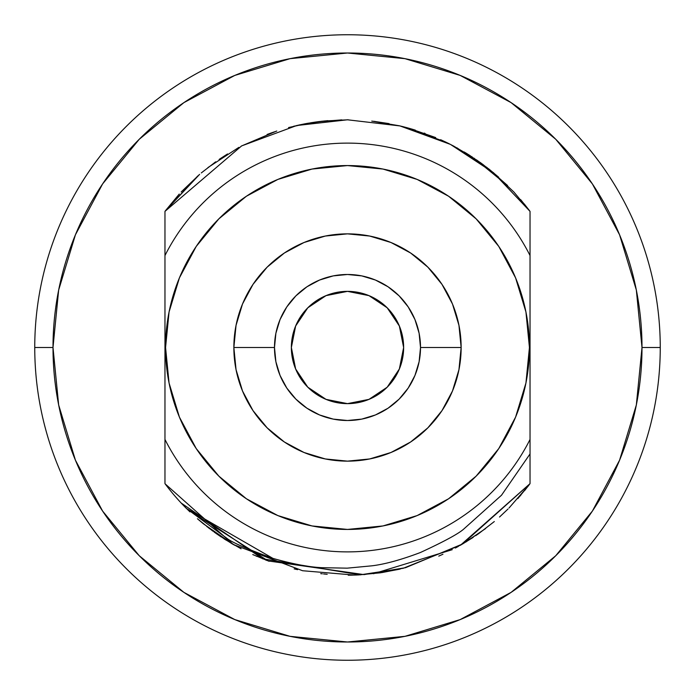 <?xml version="1.0" encoding="UTF-8"?>
<svg xmlns="http://www.w3.org/2000/svg" width="695" height="695" viewBox="0 0 695 695"><rect width="100%" height="100%" fill="white"/><g stroke="black" fill="none" stroke-linecap="round" stroke-linejoin="round"><path stroke-width="1.04" d="M233.859 347.5A113.641 113.641 0 0 1 347.5 233.859A113.641 113.641 0 0 1 461.141 347.5A113.641 113.641 0 0 0 347.5 233.859A113.641 113.641 0 0 0 233.859 347.5L274.49 347.5A73.01 73.01 0 0 1 347.5 274.49A73.01 73.01 0 0 1 420.51 347.5L461.141 347.5L420.51 347.5L419.111 333.253L414.958 319.561L408.208 306.938L399.13 295.87L388.062 286.792L375.439 280.042L361.748 275.889L347.5 274.49L333.253 275.889L319.561 280.042L306.938 286.792L295.87 295.87L286.792 306.938L280.042 319.561L275.889 333.253L274.49 347.5L275.889 361.748L280.042 375.439L286.792 388.062L295.87 399.13L306.938 408.208L319.561 414.958L333.253 419.111L347.5 420.51L361.748 419.111L375.439 414.958L388.062 408.208L399.13 399.13L408.208 388.062L414.958 375.439L419.111 361.748L420.51 347.5A73.01 73.01 0 0 1 347.5 420.51A73.01 73.01 0 0 1 274.49 347.5L233.859 347.5A113.641 113.641 0 0 0 347.5 461.141A113.641 113.641 0 0 0 461.141 347.5A113.641 113.641 0 0 1 347.5 461.141A113.641 113.641 0 0 1 233.859 347.5L236.048 325.329L242.512 304.01L253.015 284.368L267.149 267.149L284.368 253.015L304.01 242.512L325.329 236.048L347.5 233.859L369.671 236.048L390.99 242.512L410.632 253.015L427.851 267.149L441.985 284.368L452.488 304.01L458.952 325.329L461.141 347.5L458.952 369.671L452.488 390.99L441.985 410.632L427.851 427.851L410.632 441.985L390.99 452.488L369.671 458.952L347.5 461.141L325.329 458.952L304.01 452.488L284.368 441.985L267.149 427.851L253.015 410.632L242.512 390.99L236.048 369.671L233.859 347.5M403.639 347.5A56.139 56.139 0 0 1 347.5 403.639A56.139 56.139 0 0 1 291.361 347.5A56.139 56.139 0 0 1 347.5 291.361A56.139 56.139 0 0 1 403.639 347.5L399.364 368.984L387.202 387.202L368.984 399.364L347.5 403.639L326.016 399.364L307.798 387.202L295.636 368.984L291.361 347.5L295.636 326.016L307.798 307.798L326.016 295.636L347.5 291.361L368.984 295.636L387.202 307.798L399.364 326.016L403.639 347.5M34.75 347.5A312.75 312.75 0 0 1 347.5 34.75A312.75 312.75 0 0 1 660.25 347.5A312.75 312.75 0 0 0 347.5 34.75A312.75 312.75 0 0 0 34.75 347.5L53.002 347.5A294.498 294.498 0 0 1 347.5 53.002A294.498 294.498 0 0 1 641.998 347.5L660.25 347.5L641.998 347.5L636.342 290.05L619.575 234.797L592.366 183.888L555.739 139.261L511.112 102.634L460.203 75.425L404.95 58.658L347.5 53.002L290.05 58.658L234.797 75.425L183.888 102.634L139.261 139.261L102.634 183.888L75.425 234.797L58.658 290.05L53.002 347.5L58.658 404.95L75.425 460.203L102.634 511.112L139.261 555.739L183.888 592.366L234.797 619.575L290.05 636.342L347.5 641.998L404.95 636.342L460.203 619.575L511.112 592.366L555.739 555.739L592.366 511.112L619.575 460.203L636.342 404.95L641.998 347.5A294.498 294.498 0 0 1 347.5 641.998A294.498 294.498 0 0 1 53.002 347.5L34.75 347.5A312.75 312.75 0 0 0 347.5 660.25A312.75 312.75 0 0 0 660.25 347.5A312.75 312.75 0 0 1 347.5 660.25A312.75 312.75 0 0 1 34.75 347.5M164.967 389.478L164.967 347.5L165.566 347.5A181.934 181.934 0 0 1 347.5 165.566A181.934 181.934 0 0 1 529.434 347.5L530.033 347.5L530.033 255.543A204.391 204.391 0 0 0 164.967 255.543L164.967 286.618A192.419 192.419 0 0 1 164.967 286.609L164.967 255.586M530.033 305.27L530.033 389.374M530.033 255.569L530.033 286.609A192.419 192.419 0 0 1 530.033 286.618L530.033 294.949M164.967 249.262L164.967 255.543A204.391 204.391 0 0 1 530.033 255.543L530.033 211.376L493.25 172.551L450.43 144.386L399.964 125.925L347.465 119.792L296.722 125.526L241.625 145.907L164.967 211.376L164.967 286.618M530.033 286.618L530.033 439.457L530.033 347.5L529.434 347.5A181.934 181.934 0 0 1 347.5 529.434A181.934 181.934 0 0 1 165.566 347.5L164.967 347.5L164.967 439.457A204.391 204.391 0 0 0 530.033 439.457L530.033 453.948L501.521 495.222L464.277 528.582C459.343 533.3 444.713 541.283 420.371 552.525C401.102 559.805 384.978 564.227 372.007 565.808L347.17 568.163L322.046 567.685C309.136 567.12 292.76 564.019 272.927 558.389C247.255 549.076 231.93 542.395 226.935 538.356L186.486 508.514A227.708 227.708 0 0 1 164.967 483.624L164.967 408.382A192.419 192.419 0 0 1 164.967 408.382L164.967 398.609M530.033 399.825L530.033 408.382A192.419 192.419 0 0 1 530.033 408.391L530.033 483.624L462.67 543.942L405.533 567.693L364.024 574.609L268.122 560.926L187.841 509.852M482.426 164.072L498.602 177.147L488.776 168.92M318.736 121.616L327.805 120.652M227.543 153.951L219.107 159.442M305.574 123.684L298.781 125.065M271.91 132.71L267.08 134.474M315.365 122.077L305.791 123.649M404.334 127.003L401.614 126.316M507.576 185.556L473.921 158.113M470.168 155.663L465.424 152.709M451.481 144.925L472.192 156.974M489.853 169.78L476.492 159.859M409.529 128.41L415.323 130.13M373.632 121.295L389.096 123.623M293.672 126.247L315.478 122.059M214.329 162.795L215.52 161.944M165.497 210.663L179.258 194.053M348.221 119.792L323.827 121.026M407.148 127.75L399.616 125.838M507.228 185.218L486.552 167.182M529.39 210.516L520.659 199.63M464.234 151.996L480.645 162.778L493.954 173.142M373.675 121.304L375.239 121.486M310.778 122.772L318.892 121.599M197.701 176.009L165.514 210.646M227.248 154.134L220.202 158.703M327.692 120.661L306.747 123.467M406.983 127.698L399.512 125.812M446.416 142.397L440.63 139.712M412.873 129.383L407.366 127.811M529.329 210.429L524.256 203.956M401.562 126.308L449.63 143.978M453.192 145.811L472.331 157.061M296.539 125.569L321.846 121.243M267.697 134.239L276.784 131.051M201.315 172.916L215.693 161.822M238.863 147.383L207.953 167.565M274.065 131.963L267.323 134.378M322.532 121.165L299.727 124.865M425.071 133.414L424.219 133.11M181.169 191.985L199.613 174.358L165.097 211.202M276.219 131.242L241.339 146.054M341.775 119.87L316.877 121.86M308.102 123.232L288.573 127.55M399.443 125.795L371.756 121.086M449.178 143.761L445.217 141.823L402.761 126.603M493.163 172.482L456.919 147.809M529.929 211.228L514.005 192.167M513.814 191.968L493.294 172.586M517.853 498.593L529.329 484.571M478.351 533.856L479.176 533.274M350.793 575.182L358.794 574.921M373.519 573.714L452.236 549.693M320.96 573.653L322.254 573.801M224.381 539.051L241.069 548.798M252.771 554.567L269.13 561.291M294.159 568.866L297.582 569.665M201.567 522.293L221.166 536.948M178.259 499.835L175.644 496.882M233.364 544.533L203.461 523.856M266.932 560.474L265.551 559.953M322.315 573.809L320.716 573.627M398.921 569.327L380.009 572.871M494.319 521.545L478.612 533.673M509.009 508.01L528.912 485.127M499.523 517.028L508.028 508.992M465.754 542.091L485.605 528.548L463.304 543.559M398.739 569.361L400.389 568.979M206.858 526.575L234.589 545.236M182.064 503.962L189.926 511.876M524.595 490.635L529.607 484.198M438.762 556.122L442.941 554.236M358.325 574.947L380.617 572.784M208.613 527.939L225.736 539.919M203.175 523.622L198.075 519.313M256.82 556.374L256.168 556.087M232.26 543.89L216.632 533.847M400.103 569.049L381.772 572.611M458.457 546.34L455.381 548.034M478.455 533.777L475.78 535.628M233.172 544.428L232.451 544.003M212.861 531.136L197.423 518.748M327.189 574.296L323.522 573.94M529.851 483.876L527.427 487.065M520.842 495.153L520.268 495.822M460.933 544.941L473.156 537.4M348.264 575.208L356.761 575.017M214.234 532.135L221.079 536.888M530.033 449.248L530.033 439.457A204.391 204.391 0 0 1 164.967 439.457L164.967 459.569M164.967 446.32L164.967 483.624A227.708 227.708 0 0 0 186.486 508.514L272.927 558.389C292.717 564.01 309.093 567.111 322.046 567.685L347.17 568.163L372.007 565.808C385.021 564.218 401.145 559.796 420.371 552.525C444.687 541.292 459.317 533.308 464.277 528.582L501.521 495.222L530.033 453.948L530.033 483.624L460.455 545.219L403.274 568.275L360.114 574.852L262.58 558.78L181.204 503.05M296.782 125.517L308.267 123.197M408.686 128.167L435.748 137.593M165.132 483.85L233.303 544.498L302.603 570.734L354.693 575.095M530.033 482.434L530.033 483.121M164.967 259.365L164.967 285.871M441.985 284.368L427.851 267.149L410.632 253.015M284.368 253.015L267.149 267.149L253.015 284.368M410.632 441.985L427.851 427.851L441.985 410.632M529.434 347.5L525.941 382.997L515.586 417.122L498.775 448.579L476.145 476.145L448.579 498.775L417.122 515.586L382.997 525.941L347.5 529.434L312.003 525.941L277.878 515.586L246.421 498.775L218.856 476.145L196.225 448.579L179.414 417.122L169.059 382.997L165.566 347.5L169.059 312.003L179.414 277.878L196.225 246.421L218.856 218.856L246.421 196.225L277.878 179.414L312.003 169.059L347.5 165.566L382.997 169.059L417.122 179.414L448.579 196.225L476.145 218.856L498.775 246.421L515.586 277.878L525.941 312.003L529.434 347.5M530.033 255.543L530.033 211.984M530.033 211.376L530.033 248.645M530.033 439.457L530.033 483.624M530.033 453.913L530.033 446.355M164.967 439.457L164.967 211.376"/></g></svg>
